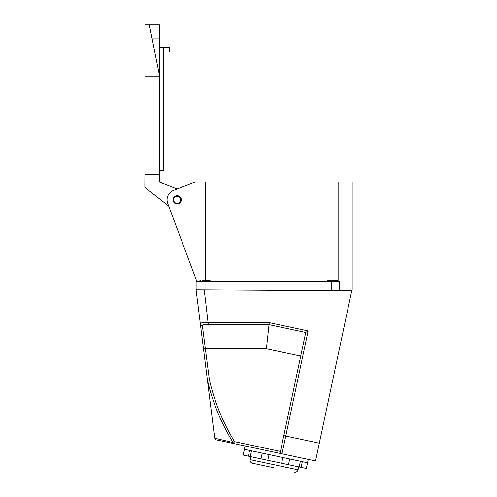 <?xml version="1.0" encoding="UTF-8"?>
<svg xmlns="http://www.w3.org/2000/svg" width="497" height="497" viewBox="0 0 497 497"><rect width="100%" height="100%" fill="white"/><g stroke="black" fill="none" stroke-linecap="round" stroke-linejoin="round"><path stroke-width="0.75" d="M331.567 281.65L339.644 281.65L339.644 290.13L331.567 290.13L331.567 281.65L205 281.65L205 289.906M196.924 289.863L196.924 281.65L205 281.65M331.567 290.13L243.151 290.13M338.122 280.774L338.122 182.132L352.156 182.132L352.156 290.13L339.644 290.13M196.924 281.65L167.706 203.372A10.095 10.095 0 0 1 173.509 190.438L194.905 182.132L338.122 182.132M159.45 47.153L169.744 47.153L169.744 52.079L163.283 52.079M169.744 47.507L163.283 47.507L163.283 170.291L159.45 170.291M159.45 75.314L159.45 174.658L144.913 174.658L144.913 24.85L159.45 24.85L159.45 75.314L149.355 24.85M152.163 38.884L159.45 38.884M159.45 174.658L159.45 182.101L177.168 189.015M169.974 209.461L168.7 206.038L144.844 187.369L144.913 171.422M205.584 182.132L205.584 280.296M177.162 196.315A3.535 3.535 0 0 1 180.218 201.608A3.535 3.535 0 0 1 174.105 201.608A3.535 3.535 0 0 1 177.162 196.315M177.162 195.706A4.138 4.138 0 0 1 180.746 201.912A4.138 4.138 0 0 1 173.577 201.912A4.138 4.138 0 0 1 177.162 195.706A4.138 4.138 0 0 1 180.746 201.912A4.138 4.138 0 0 1 173.577 201.912A4.138 4.138 0 0 1 177.162 195.706M320.969 290.571L320.969 290.13M289.794 407.403L280.544 450.928A2.522 2.019 102 0 0 280.476 451.431L234.516 441.665C222.824 422.332 214.449 401.694 209.392 379.751L202.322 325.386C202.552 324.535 204.534 324.181 208.28 324.317L204.23 289.906L351.739 290.751L319.335 443.181L285.769 436.049L308.115 330.915L269.231 322.652L208.293 322.304C203.323 322.311 200.67 322.783 200.328 323.715L214.685 438.18L216.263 439.845L315.558 460.955L319.335 443.181M204.23 289.906L196.085 289.857L200.328 323.715A2.019 1.92 172.9 0 0 202.322 325.386M244.356 449.325L307.537 462.757L306.32 468.485L243.139 455.053L245.071 445.971L281.992 453.817L285.769 436.049L284.004 434.639L280.544 450.928M215.282 439.323L216.263 439.845M203.466 348.701L266.411 348.801L269.014 324.665L305.73 332.468L284.004 434.639M297.771 369.886L293.149 391.605M207.435 380.335L207.429 380.106C212.53 402.123 221.09 422.935 233.112 442.535L214.685 438.18M209.392 379.751L207.429 380.106L209.392 379.751M208.28 324.317L269.014 324.665L269.231 322.652M305.73 332.468L308.115 330.915M280.184 453.432L280.476 451.431L280.184 453.432M233.112 442.535L234.099 443.635L233.633 442.926L234.516 441.665L233.633 442.926M201.962 322.758L200.328 323.709M273.474 467.689L252.495 463.229L273.474 467.689M248.376 456.165L249.587 450.437M260.981 458.843L262.199 453.121M267.821 460.297L269.039 454.575M281.644 463.235L282.861 457.507M288.484 464.689L289.701 458.961M301.089 467.373L302.306 461.645M206.758 281.439L206.665 280.296L209.641 280.296L207.249 280.296M205.056 280.296L206.398 280.544M206.665 281.085L206.398 280.296M202.739 280.296L205.975 280.296L206.827 281.911M207.814 280.296L208.659 281.911M333.934 281.439L333.841 280.296L336.817 280.296L334.425 280.296M331.151 280.296L333.568 280.544M333.841 281.085L333.568 280.296M329.909 280.296L330.493 280.296M328.312 280.296L333.152 280.296L334.003 281.911M334.984 280.296L335.835 281.911M159.45 76.122L144.913 76.122M266.411 348.801L300.704 356.088M252.495 463.229C250.73 462.676 249.954 461.477 250.159 459.638L298.045 469.82C297.486 471.578 296.287 472.355 294.448 472.15M250.289 456.569L251.507 450.847M299.169 466.963L300.387 461.235M307.537 462.757L308.252 459.402M298.045 469.82L298.672 466.857M250.159 459.638L250.792 456.681M211.548 281.65L209.641 280.296M198.452 281.65L200.353 280.296M325.622 281.65L327.529 280.296M338.718 281.65L336.817 280.296M338.836 290.677L338.836 290.13M325.51 290.596L325.51 290.13"/></g></svg>
